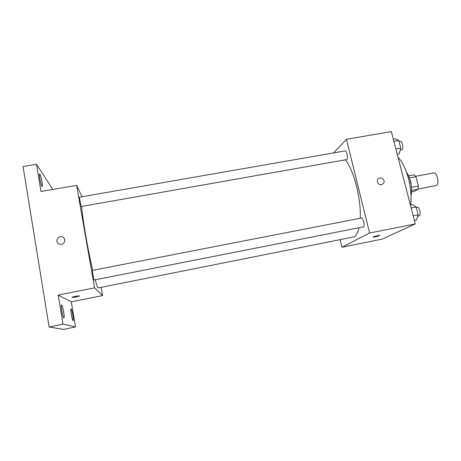 <?xml version="1.0" encoding="UTF-8"?>
<svg xmlns="http://www.w3.org/2000/svg" width="461" height="461" viewBox="0 0 461 461"><rect width="100%" height="100%" fill="white"/><g stroke="black" fill="none" stroke-linecap="round" stroke-linejoin="round"><path stroke-width="0.69" d="M418.035 189.073L436.417 185.518C439.731 184.054 437.005 171.93 433.599 172.933L415.638 176.263M409.368 177.963L415.955 176.742L414.237 174.84L408.55 175.889M415.955 176.742L418.381 185.985L418 189.2L414.283 191.378L411.569 191.891M411.627 187.258L418.381 185.985M411.587 190.41L418 189.2M409.57 178.557L410.924 182.204L411.552 189.131M406.51 172.126C408.089 174.465 409.351 177.433 410.307 181.029C411.719 186.751 411.961 191.822 411.022 196.23M398.039 157.322C402.367 161.771 405.847 168.841 408.481 178.522C410.872 188.053 411.581 196.853 410.613 204.915M333.597 152.919L346.453 139.274L391.372 131.598L415.298 223.913L382.209 239.103L341.976 247.229L340.206 239.824M346.453 139.274L369.613 233.018L415.298 223.913M381.552 184.763C378.602 184.711 377.213 183.207 377.386 180.251C378.377 175.9 385.459 178.522 383.938 182.671L381.552 184.763L383.938 182.671C385.459 178.522 378.377 175.906 377.386 180.251M95.162 279.821C96.493 284.535 97.496 287.238 98.158 287.929L353.944 236.879C356.18 235.663 357.874 232.632 359.027 227.774M360.208 218.284C361.315 199.135 353.887 170.149 345.456 159.921M369.613 233.018L341.976 247.229M346.828 159.569C348.349 158.405 346.718 150.384 345.07 150.92L79.586 197.164C79.171 196.968 80.767 205.646 81.309 206.516L346.828 159.569M363.383 226.887C365.152 226.167 363.199 217.448 361.407 218.047L92.477 270.371C92.021 270.181 93.733 279.671 94.205 279.977L363.383 226.887M373.254 236.914C374.424 236.297 380.734 235.001 379.593 235.611C378.729 236.182 372.004 237.599 373.168 236.96L373.254 236.914M379.691 235.513L379.593 235.606C378.867 236.101 373.001 237.409 373.076 237.058M92.736 270.319C88.057 250.813 82.542 219.015 81.632 206.574M82.081 196.732L76.607 185.391L94.568 287.854L102.59 295.559L101.172 287.549M94.568 287.854L58.201 295.109L63.019 324.123L49.114 327.005L23.05 166.519L36.5 164.323L41.006 191.476L76.607 185.391M61.446 244.29L59.855 244.278C54.744 243.42 56.899 235.456 61.86 236.798C65.9 237.536 65.566 243.719 61.446 244.29M49.114 327.005L63.601 329.402L75.535 326.907L71.305 301.874L102.59 295.559M52.329 189.54L52.139 188.411L36.5 164.323M58.201 295.109L71.305 301.874M72.118 297.362L72.204 297.218C73.213 296.602 80.767 295.34 79.407 296.014C78.624 296.515 72.406 297.668 72.118 297.362M79.407 296.008L79.407 296.014C78.624 296.515 72.406 297.662 72.118 297.357L72.095 297.328M59.855 244.278C54.744 243.42 56.899 235.456 61.866 236.798L61.86 236.798M41.98 181.784C42.447 184.717 42.51 186.307 42.182 186.572C41.283 187.074 38.609 173.739 39.646 173.906C40.343 174.512 41.121 177.133 41.98 181.784M63.63 311.711C64.206 315.439 64.298 317.52 63.895 317.963C62.921 318.516 60.489 304.686 61.584 304.83C62.189 305.205 62.869 307.499 63.63 311.711M72.769 315.024C73.305 318.395 73.408 320.274 73.092 320.666C72.314 321.138 70.13 308.732 71.017 308.882C71.501 309.216 72.089 311.267 72.769 315.024M63.019 324.123L75.535 326.907M410.382 204.955L412.405 204.569L416.104 207.018L418.144 214.838L416.427 220.047L414.399 220.45M411.166 207.974L416.104 207.018M413.194 215.811L418.144 214.838M417.689 216.203L419.193 215.881C421.383 215.08 419.389 206.522 417.176 207.202L416.202 207.392M393.331 139.17L395.331 138.824L398.777 140.496L400.747 148.056L399.214 153.795L397.215 154.153M393.896 141.348L398.777 140.496M395.855 148.915L400.747 148.056M400.16 150.251L401.975 149.819C403.888 148.603 402.246 140.714 400.206 141.314L399.042 141.515"/></g></svg>
